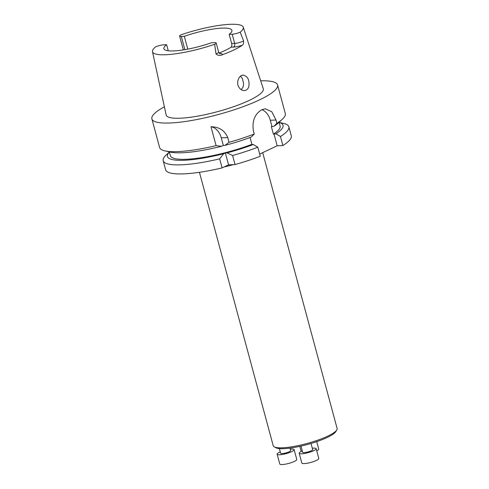 <?xml version="1.0" encoding="UTF-8"?>
<svg xmlns="http://www.w3.org/2000/svg" width="489" height="489" viewBox="0 0 489 489"><rect width="100%" height="100%" fill="white"/><g stroke="black" fill="none" stroke-linecap="round" stroke-linejoin="round"><path stroke-width="0.73" d="M262.697 152.654L337.117 428.468A33.093 6.657 164.9 0 1 336.793 429.972A33.093 6.657 164.9 0 1 315.148 441.054A33.093 6.657 164.9 0 1 282.581 447.796A33.093 6.657 164.9 0 1 274.25 446.848A33.093 6.657 164.9 0 1 273.21 445.711L199.439 172.299M336.793 429.972L335.815 431.591A31.699 6.375 164.9 0 1 327.233 437.459A31.699 6.375 164.9 0 1 283.889 448.664A31.699 6.375 164.9 0 1 275.906 447.759L274.25 446.848M240.521 76.174L242.477 78.717L243.595 83.625L243.198 86.749L241.315 89.731M238.87 87.17C240.325 89.463 242.153 90.593 244.359 90.581C246.59 90.379 248.088 89.022 248.858 86.498C249.671 80.043 247.776 76.247 243.167 75.104C239.054 75.006 235.845 82.494 238.87 87.17M219.084 53.038A35.214 7.078 -15.1 0 0 231.101 47.188C231.859 46.516 232.043 45.3 231.652 43.539L229.17 34.346L232.196 34.218A5.96 1.198 164.9 0 0 240.197 32.176L243.595 40.899C243.803 43.032 243.4 44.462 242.379 45.208A47.635 9.578 164.9 0 1 221.713 55C219.549 55.77 217.66 55.422 216.034 53.961L214.653 44.285A46.999 9.45 164.9 0 1 152.489 51.675A46.999 9.45 164.9 0 1 155.588 46.877A5.96 1.198 164.9 0 1 163.589 44.841L166.615 44.707A35.214 7.078 -15.1 0 0 163.894 48.698A35.214 7.078 -15.1 0 0 211.468 42.739L214.494 42.604A5.96 1.198 -15.1 0 1 216.181 42.983A5.96 1.198 -15.1 0 1 214.653 44.285M166.615 44.707L168.259 50.783M229.17 34.346A35.214 7.078 164.9 0 0 231.89 30.355A35.214 7.078 164.9 0 0 184.316 36.314L187.776 49.132M184.316 36.314L181.291 36.449A5.96 1.198 -15.1 0 1 179.604 36.07A5.96 1.198 -15.1 0 1 181.132 34.768A46.999 9.45 164.9 0 1 243.241 27.188A46.999 9.45 164.9 0 1 240.197 32.176M276.884 123.289L273.932 126.309A59.86 12.036 -15.1 0 0 278.351 122.959L282.404 119.188A65.098 13.087 -15.1 0 1 276.884 123.289L276.004 120.025L271.786 111.724L265.313 108.79L261.945 109.652A65.098 13.087 164.9 0 1 261.915 109.664C254.818 113.87 251.969 120.899 253.369 130.752L254.249 134.017A65.098 13.087 -15.1 0 1 229.029 142.311L227.746 137.556C224.732 130.465 219.158 126.865 211.003 126.761L216.101 145.649A65.098 13.087 -15.1 0 1 164.921 150.887A65.098 13.087 -15.1 0 1 159.603 147.501L151.883 118.888A65.098 13.087 164.9 0 1 164.383 106.804M282.404 119.188A65.098 13.087 -15.1 0 0 285.301 113.589L277.581 84.976A65.098 13.087 164.9 0 1 218.143 114.567A65.098 13.087 164.9 0 1 151.883 118.888M260.698 80.819A65.098 13.087 164.9 0 1 277.581 84.976M273.932 126.309L271.371 126.669L273.388 134.151A56.834 11.43 -15.1 0 0 280.111 126.083L279.085 122.281M227.746 137.556L221.272 137.837L223.326 145.453L225.038 145.38A59.86 12.036 -15.1 0 0 251.297 137.042L254.249 134.017M223.326 145.453L221.621 146.26L216.101 145.649M164.921 150.887L170.325 152.11A59.86 12.036 -15.1 0 0 221.621 146.26M250.056 137.507L251.902 144.341A56.834 11.43 -15.1 0 1 170.374 155.691L169.347 151.89M253.32 144.524L257.813 147.22A65.098 13.087 -15.1 0 1 232.593 155.514L227.055 152.861A59.86 12.036 -15.1 0 0 253.32 144.524L251.328 144.61L251.902 144.341M169.39 152.042A59.86 12.036 -15.1 0 0 223.644 153.742L225.343 152.935L228.559 164.842L222.11 167.904A65.098 13.087 164.9 0 1 165.606 169.75L163.167 160.704A65.098 13.087 -15.1 0 0 219.665 158.852L223.644 153.742M227.055 152.861L225.343 152.935M273.388 134.151L275.955 133.797A59.86 12.036 -15.1 0 0 279.127 122.433M275.955 133.797L280.448 136.492A65.098 13.087 -15.1 0 0 288.858 126.792A65.098 13.087 -15.1 0 0 283.541 123.405L279.121 122.403M225.038 145.38L229.029 142.311M288.858 126.792L291.303 135.838A65.098 13.087 164.9 0 1 282.887 145.539L277.177 145.789L259.665 154.09M257.813 147.22L260.252 156.272A65.098 13.087 164.9 0 1 235.032 164.561L228.559 164.842M282.887 145.539L280.448 136.492M232.593 155.514L235.032 164.561M169.377 152.012L166.058 155.105A65.098 13.087 -15.1 0 0 163.167 160.704M219.665 158.852L222.11 167.904M243.241 27.188L263.271 88.729A50.306 10.116 164.9 0 1 217.367 111.7A50.306 10.116 164.9 0 1 166.138 114.933L152.489 51.675M221.272 137.837A16.547 12.048 87.5 0 0 211.003 126.761M271.945 126.4L270.295 120.276A16.565 12.06 87.5 0 0 261.89 109.683M277.177 145.789L273.962 133.882M316.731 441.653L318.718 449.006A8.79 1.767 164.9 0 1 316.731 450.797M290.252 449.195A8.79 1.767 164.9 0 1 294.121 449.635L296.756 459.416A8.79 1.767 164.9 0 1 291.744 462.478A8.79 1.767 164.9 0 1 282.269 464.55A8.79 1.767 164.9 0 1 279.781 463.994L277.147 454.214A8.79 1.767 164.9 0 1 280.264 451.891M289.959 448.107L290.625 450.577A5.171 1.039 164.9 0 1 287.673 452.38A5.171 1.039 164.9 0 1 282.104 453.596A5.171 1.039 164.9 0 1 280.637 453.272L279.378 448.602M294.121 449.635A8.79 1.767 164.9 0 1 289.103 452.698A8.79 1.767 164.9 0 1 279.635 454.77A8.79 1.767 164.9 0 1 277.147 454.214M312.294 448.23A8.79 1.767 164.9 0 1 316.157 448.67L318.797 458.45A8.79 1.767 164.9 0 1 313.785 461.512A8.79 1.767 164.9 0 1 304.311 463.584A8.79 1.767 164.9 0 1 301.823 463.028L299.182 453.248A8.79 1.767 164.9 0 1 302.306 450.925M311.01 443.48L312.667 449.611A5.171 1.039 164.9 0 1 309.714 451.414A5.171 1.039 164.9 0 1 304.146 452.631A5.171 1.039 164.9 0 1 302.679 452.307L301.004 446.096M316.157 448.67A8.79 1.767 164.9 0 1 311.145 451.732A8.79 1.767 164.9 0 1 301.67 453.804A8.79 1.767 164.9 0 1 299.182 453.248M224.09 166.963A33.093 6.657 -15.1 0 0 233.436 164.628M221.713 55A8.851 1.779 -15.1 0 0 219.695 53.601M231.101 47.188L233.442 47.085A8.851 1.779 -15.1 0 0 242.379 45.208M243.595 40.899A5.96 1.198 164.9 0 1 234.677 43.411L231.652 43.539M233.442 47.085A2.897 2.109 -92.5 0 0 234.677 43.411L232.196 34.218M184.854 49.658L181.291 36.449M276.004 120.025L270.295 120.276M220.093 53.784L218.662 52.176A5.96 1.198 164.9 0 1 216.034 53.961M218.662 52.176L216.181 42.983M183.338 49.902L179.604 36.07M299.794 446.365L301.169 451.457"/></g></svg>
